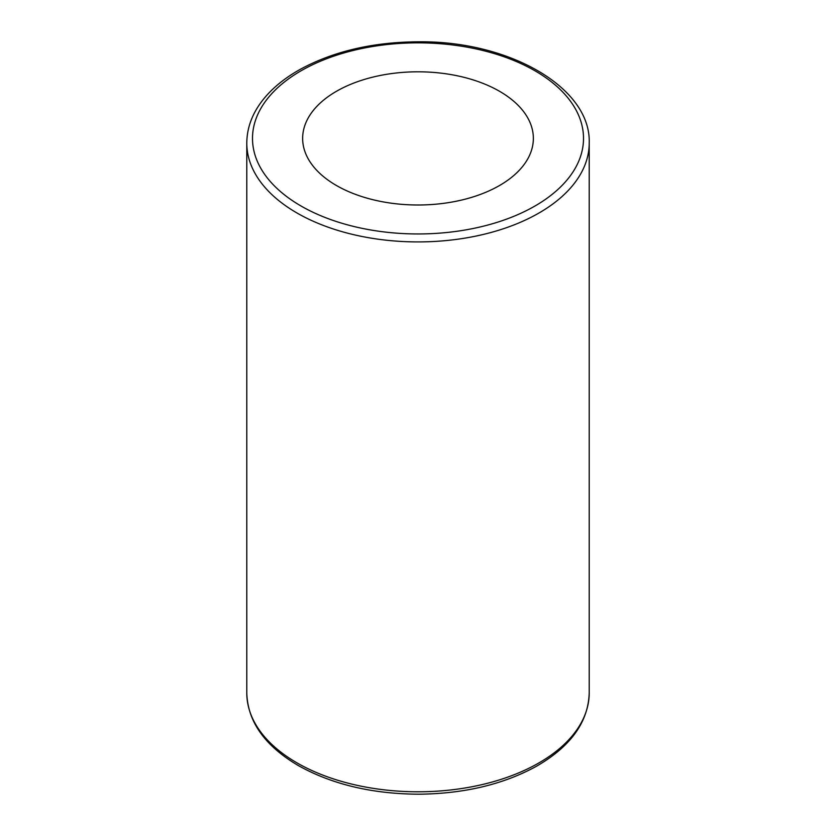 <?xml version="1.0" encoding="UTF-8"?>
<svg xmlns="http://www.w3.org/2000/svg" width="836" height="836" viewBox="0 0 836 836"><rect width="100%" height="100%" fill="white"/><g stroke="black" fill="none" stroke-linecap="round" stroke-linejoin="round"><path stroke-width="1.25" d="M336.427 185.498A115.358 66.598 180 0 1 302.642 138.4A115.358 66.598 180 0 1 418 71.802A115.358 66.598 180 0 1 533.358 138.4A115.358 66.598 180 0 1 462.141 199.929A115.358 66.598 180 0 1 336.427 185.498M296.926 762.84A171.213 98.847 180 0 1 246.787 692.939C247.655 721.572 264.761 745.743 298.118 765.452C331.934 784.387 372.208 793.97 418.94 794.2C464.252 793.719 503.46 784.387 536.545 766.215C570.748 746.423 588.304 722.001 589.213 692.939A171.213 98.847 180 0 1 483.521 784.262A171.213 98.847 180 0 1 296.926 762.84M296.926 212.961A171.213 98.847 0 0 0 483.521 234.393A171.213 98.847 0 0 0 589.213 143.06C591.177 87.884 509.688 40.859 418.94 41.8C373.587 41.999 334.181 51.08 300.741 69.064C288.054 76.086 277.416 84.102 268.816 93.099C254.301 108.461 246.954 125.118 246.787 143.06A171.213 98.847 0 0 0 296.926 212.961M300.97 205.969A165.507 95.555 180 0 1 375.165 46.105A165.507 95.555 180 0 1 577.875 163.135A165.507 95.555 180 0 1 300.97 205.969M589.213 692.939L589.213 143.06M246.787 692.939L246.787 143.06"/></g></svg>
